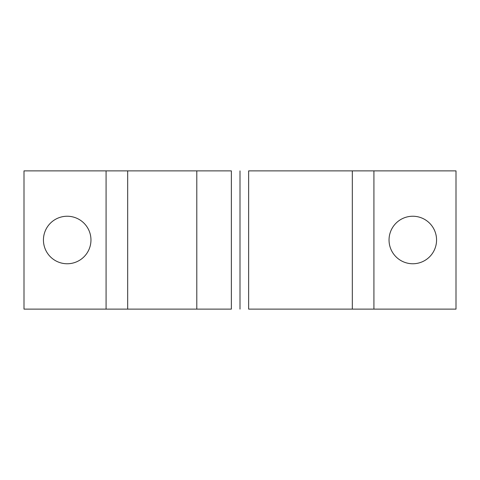 <?xml version="1.0" encoding="UTF-8"?>
<svg xmlns="http://www.w3.org/2000/svg" width="480" height="480" viewBox="0 0 480 480"><rect width="100%" height="100%" fill="white"/><g stroke="black" fill="none" stroke-linecap="round" stroke-linejoin="round"><path stroke-width="0.72" d="M436.56 240A23.76 23.76 0 0 0 412.8 216.24A23.76 23.76 0 0 0 389.04 240A23.76 23.76 0 0 0 412.8 263.76A23.76 23.76 0 0 0 436.56 240A23.76 23.76 0 0 1 412.8 263.76A23.76 23.76 0 0 1 389.04 240A23.76 23.76 0 0 1 412.8 216.24A23.76 23.76 0 0 1 436.56 240M90.96 240A23.76 23.76 0 0 0 67.2 216.24A23.76 23.76 0 0 0 43.44 240A23.76 23.76 0 0 0 67.2 263.76A23.76 23.76 0 0 0 90.96 240A23.76 23.76 0 0 1 67.2 263.76A23.76 23.76 0 0 1 43.44 240A23.76 23.76 0 0 1 67.2 216.24A23.76 23.76 0 0 1 90.96 240M240 309.12L240 170.88L240 309.12M231.36 170.88L231.36 309.12L231.36 170.88L196.8 170.88L231.36 170.88M248.64 170.88L456 170.88L248.64 170.88L248.64 309.12L248.64 170.88M24 170.88L196.8 170.88L24 170.88L24 309.12L24 170.88M24 309.12L106.08 309.12L106.08 170.88L106.08 309.12L127.68 309.12L127.68 170.88L127.68 309.12L196.8 309.12L196.8 170.88L196.8 309.12L231.36 309.12L24 309.12M248.64 309.12L352.32 309.12L352.32 170.88L352.32 309.12L373.92 309.12L373.92 170.88L373.92 309.12L456 309.12L456 170.88L456 309.12L248.64 309.12"/></g></svg>
